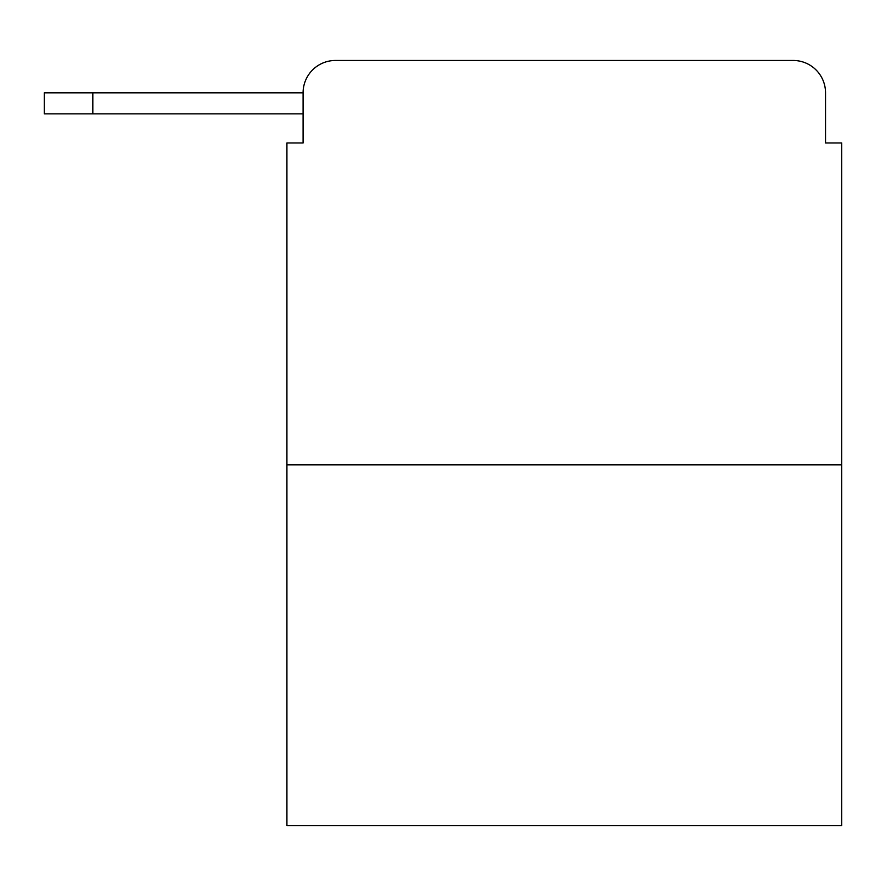 <?xml version="1.0" encoding="UTF-8"?>
<svg xmlns="http://www.w3.org/2000/svg" width="886" height="886" viewBox="0 0 886 886"><rect width="100%" height="100%" fill="white"/><g stroke="black" fill="none" stroke-linecap="round" stroke-linejoin="round"><path stroke-width="1.33" d="M841.7 464.84L286.92 464.84L286.92 825.53L841.7 825.53L841.7 142.967L825.53 142.967L825.53 92.82A32.35 32.35 0 0 0 793.18 60.469L335.44 60.469A32.35 32.35 0 0 0 303.09 92.82L303.09 142.967L303.09 113.851L44.3 113.851L44.3 92.82L141.35 92.82M286.92 464.84L286.92 142.967L303.09 142.967M335.44 60.469L793.18 60.469M825.53 142.967L825.53 92.82M92.82 113.851L92.82 92.82L303.09 92.82"/></g></svg>
